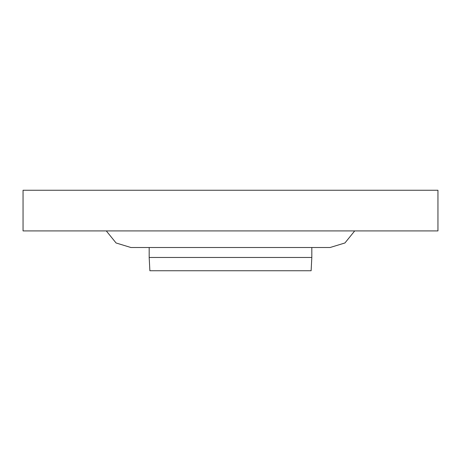 <?xml version="1.0" encoding="UTF-8"?>
<svg xmlns="http://www.w3.org/2000/svg" width="461" height="461" viewBox="0 0 461 461"><rect width="100%" height="100%" fill="white"/><g stroke="black" fill="none" stroke-linecap="round" stroke-linejoin="round"><path stroke-width="0.69" d="M230.5 190.255L437.95 190.255L437.95 230.915L23.05 230.915L23.05 190.255L230.5 190.255M311.82 247.511L311.82 257.469L149.18 257.469L149.18 247.511L130.918 247.511L330.082 247.511L344.926 242.976L354.699 230.915M311.82 257.469L311.123 270.745L149.877 270.745L149.18 257.469M106.301 230.915L116.074 242.976L130.918 247.511"/></g></svg>
